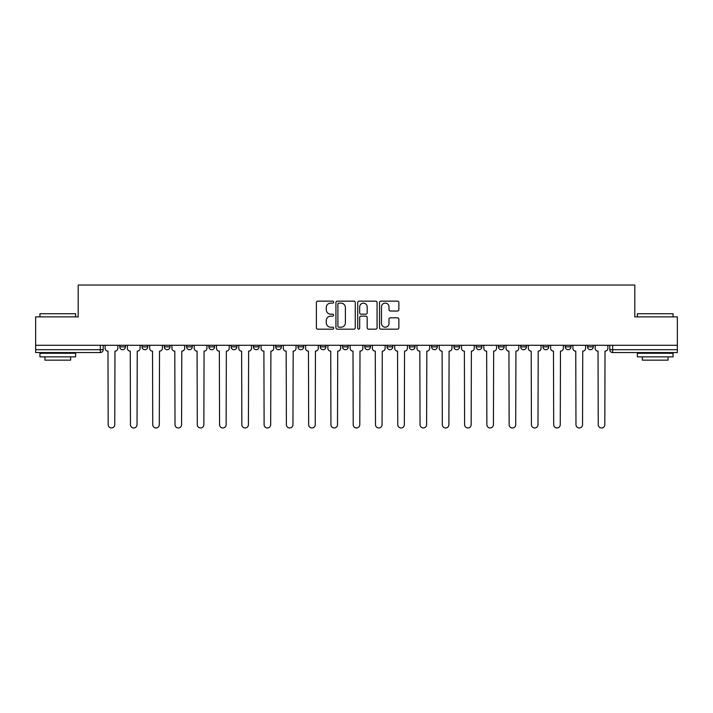 <?xml version="1.0" encoding="UTF-8"?>
<svg xmlns="http://www.w3.org/2000/svg" width="713" height="713" viewBox="0 0 713 713"><rect width="100%" height="100%" fill="white"/><g stroke="black" fill="none" stroke-linecap="round" stroke-linejoin="round"><path stroke-width="1.07" d="M333.657 302.125A0.98 0.98 0 0 0 332.677 301.144L317.784 301.144A1.399 1.399 0 0 0 316.376 302.544L316.376 327.775A1.399 1.399 0 0 0 317.784 329.174L332.677 329.174A0.98 0.98 0 0 0 333.657 328.194A0.98 0.98 0 0 0 332.677 327.214L330.743 327.214A4.483 4.483 0 0 1 326.26 322.731L326.26 320.627A4.483 4.483 0 0 1 330.743 316.144L332.677 316.144A0.98 0.98 0 0 0 333.657 315.164A0.98 0.98 0 0 0 332.677 314.183L330.743 314.183A4.483 4.483 0 0 1 326.26 309.7L326.26 307.597A4.483 4.483 0 0 1 330.743 303.105L332.677 303.105A0.98 0.98 0 0 0 333.657 302.125M565.257 346.866L565.257 345.288L565.257 346.866A2.852 2.852 0 0 0 568.118 349.718A2.852 2.852 0 0 1 565.257 346.866L570.97 346.866A2.852 2.852 0 0 1 568.118 349.718A2.852 2.852 0 0 0 570.97 346.866L570.97 345.288L570.97 346.866M364.78 345.288L364.78 346.866L370.493 346.866A2.852 2.852 0 0 1 367.641 349.718A2.852 2.852 0 0 1 364.78 346.866L364.78 345.288M297.954 345.288L297.954 346.866L303.667 346.866A2.852 2.852 0 0 1 300.815 349.718A2.852 2.852 0 0 1 297.954 346.866L297.954 345.288M253.409 345.288L253.409 346.866L259.113 346.866A2.852 2.852 0 0 1 256.261 349.718A2.852 2.852 0 0 1 253.409 346.866L253.409 345.288M231.128 345.288L231.128 346.866L236.841 346.866A2.852 2.852 0 0 1 233.989 349.718A2.852 2.852 0 0 1 231.128 346.866L231.128 345.288M186.583 345.288L186.583 346.866L192.287 346.866A2.852 2.852 0 0 1 189.435 349.718A2.852 2.852 0 0 1 186.583 346.866L186.583 345.288M397.462 311.028A1.399 1.399 0 0 0 398.861 309.629L398.861 302.544A1.399 1.399 0 0 0 397.462 301.144L380.92 301.144A1.399 1.399 0 0 0 379.521 302.544L379.521 327.775A1.399 1.399 0 0 0 380.92 329.174L397.462 329.174A1.399 1.399 0 0 0 398.861 327.775L398.861 319.228A1.399 1.399 0 0 0 397.462 317.829L390.385 317.829A1.399 1.399 0 0 0 388.986 319.228L388.986 323.47A3.752 3.752 0 0 1 385.234 327.214A3.752 3.752 0 0 1 381.482 323.47L381.482 306.857A3.752 3.752 0 0 1 385.234 303.105A3.752 3.752 0 0 1 388.986 306.857L388.986 309.629A1.399 1.399 0 0 0 390.385 311.028L397.462 311.028M35.65 345.288L35.65 316.875L78.198 316.875L78.198 285.031L634.802 285.031L634.802 316.875L677.35 316.875L677.35 345.288L35.65 345.288L35.65 349.718L103.189 349.718L103.189 345.288L103.189 349.718A2.852 2.852 0 0 1 100.337 352.57L35.65 352.57L35.65 349.718M355.27 302.544A1.399 1.399 0 0 0 353.871 301.144L337.329 301.144A1.399 1.399 0 0 0 335.93 302.544L335.93 327.775A1.399 1.399 0 0 0 337.329 329.174L353.871 329.174A1.399 1.399 0 0 0 355.27 327.775L355.27 302.544M359.129 301.144L375.671 301.144A1.399 1.399 0 0 1 377.07 302.544L377.07 327.775A1.399 1.399 0 0 1 375.671 329.174L368.585 329.174A1.399 1.399 0 0 1 367.186 327.775L367.186 317.543A1.399 1.399 0 0 0 365.787 316.144L361.09 316.144A1.399 1.399 0 0 0 359.691 317.543L359.691 328.194A0.98 0.98 0 0 1 358.71 329.174A0.98 0.98 0 0 1 357.73 328.194L357.73 302.544A1.399 1.399 0 0 1 359.129 301.144M609.811 345.288L609.811 349.718L677.35 349.718L677.35 352.57L612.663 352.57A2.852 2.852 0 0 1 609.811 349.718M677.35 345.288L677.35 349.718M587.539 345.288L587.539 346.866L593.243 346.866L593.243 345.288L593.243 346.866A2.852 2.852 0 0 1 590.391 349.718A2.852 2.852 0 0 1 587.539 346.866A2.852 2.852 0 0 0 590.391 349.718M542.985 345.288L542.985 346.866L548.698 346.866L548.698 345.288L548.698 346.866A2.852 2.852 0 0 1 545.837 349.718A2.852 2.852 0 0 1 542.985 346.866A2.852 2.852 0 0 0 545.837 349.718M526.417 346.866L526.417 345.288L526.417 346.866A2.852 2.852 0 0 1 523.565 349.718A2.852 2.852 0 0 1 520.713 346.866L526.417 346.866A2.852 2.852 0 0 1 523.565 349.718M520.713 345.288L520.713 346.866M504.144 345.288L504.144 346.866A2.852 2.852 0 0 1 501.292 349.718A2.852 2.852 0 0 1 498.432 346.866L504.144 346.866A2.852 2.852 0 0 1 501.292 349.718M498.432 345.288L498.432 346.866M481.872 345.288L481.872 346.866A2.852 2.852 0 0 1 479.011 349.718A2.852 2.852 0 0 1 476.159 346.866L481.872 346.866M476.159 345.288L476.159 346.866M459.591 345.288L459.591 346.866A2.852 2.852 0 0 1 456.739 349.718A2.852 2.852 0 0 1 453.887 346.866L459.591 346.866M453.887 345.288L453.887 346.866M437.319 345.288L437.319 346.866A2.852 2.852 0 0 1 434.467 349.718A2.852 2.852 0 0 1 431.606 346.866L437.319 346.866M431.606 345.288L431.606 346.866M415.046 345.288L415.046 346.866A2.852 2.852 0 0 1 412.185 349.718A2.852 2.852 0 0 1 409.333 346.866A2.852 2.852 0 0 0 412.185 349.718M409.333 345.288L409.333 346.866L415.046 346.866M392.765 345.288L392.765 346.866A2.852 2.852 0 0 1 389.913 349.718A2.852 2.852 0 0 1 387.061 346.866A2.852 2.852 0 0 0 389.913 349.718M387.061 345.288L387.061 346.866L392.765 346.866M370.493 345.288L370.493 346.866A2.852 2.852 0 0 1 367.641 349.718M348.22 345.288L348.22 346.866A2.852 2.852 0 0 1 345.359 349.718A2.852 2.852 0 0 1 342.507 346.866L348.22 346.866M342.507 345.288L342.507 346.866M325.939 345.288L325.939 346.866A2.852 2.852 0 0 1 323.087 349.718A2.852 2.852 0 0 1 320.235 346.866L325.939 346.866L325.939 345.288M320.235 345.288L320.235 346.866M303.667 345.288L303.667 346.866M281.394 345.288L281.394 346.866A2.852 2.852 0 0 1 278.533 349.718A2.852 2.852 0 0 1 275.681 346.866L281.394 346.866L281.394 345.288M275.681 345.288L275.681 346.866M259.113 345.288L259.113 346.866L259.113 345.288M236.841 346.866L236.841 345.288L236.841 346.866A2.852 2.852 0 0 1 233.989 349.718M214.568 345.288L214.568 346.866A2.852 2.852 0 0 1 211.708 349.718A2.852 2.852 0 0 1 208.856 346.866A2.852 2.852 0 0 0 211.708 349.718A2.852 2.852 0 0 0 214.568 346.866L214.568 345.288M208.856 345.288L208.856 346.866L214.568 346.866M192.287 345.288L192.287 346.866M170.015 345.288L170.015 346.866A2.852 2.852 0 0 1 167.163 349.718A2.852 2.852 0 0 1 164.302 346.866A2.852 2.852 0 0 0 167.163 349.718A2.852 2.852 0 0 0 170.015 346.866L164.302 346.866L164.302 345.288M142.03 345.288L142.03 346.866L147.743 346.866L147.743 345.288L147.743 346.866A2.852 2.852 0 0 1 144.882 349.718A2.852 2.852 0 0 1 142.03 346.866A2.852 2.852 0 0 0 144.882 349.718M119.757 345.288L119.757 346.866L125.461 346.866L125.461 345.288L125.461 346.866A2.852 2.852 0 0 1 122.609 349.718A2.852 2.852 0 0 1 119.757 346.866A2.852 2.852 0 0 0 122.609 349.718M100.337 345.288L100.337 352.57A2.852 2.852 0 0 0 103.189 349.718M338.871 303.105A0.98 0.98 0 0 0 337.891 304.086L337.891 326.233A0.98 0.98 0 0 0 338.871 327.214L340.903 327.214A4.483 4.483 0 0 0 345.395 322.731L345.395 307.597A4.483 4.483 0 0 0 340.903 303.105L338.871 303.105M367.186 306.929A3.752 3.752 0 0 0 363.434 303.177A3.752 3.752 0 0 0 359.691 306.929L359.691 312.775A1.399 1.399 0 0 0 361.09 314.183L365.787 314.183A1.399 1.399 0 0 0 367.186 312.775L367.186 306.929M105.114 345.288L105.114 348.292A2.852 2.852 0 0 0 107.975 351.144L108.189 424.681A3.28 3.28 0 0 0 111.469 427.969A3.28 3.28 0 0 0 114.757 424.681L114.971 351.144A2.852 2.852 0 0 0 117.823 348.292L117.823 345.288M127.395 345.288L127.395 348.292A2.852 2.852 0 0 0 130.247 351.144L130.461 424.681A3.28 3.28 0 0 0 133.75 427.969A3.28 3.28 0 0 0 137.03 424.681L137.244 351.144A2.852 2.852 0 0 0 140.105 348.292L140.105 345.288M149.668 345.288L149.668 348.292A2.852 2.852 0 0 0 152.52 351.144L152.742 424.681A3.28 3.28 0 0 0 156.022 427.969A3.28 3.28 0 0 0 159.302 424.681L159.525 351.144A2.852 2.852 0 0 0 162.377 348.292L162.377 345.288M39.937 313.738L75.631 313.738L39.937 313.738L39.937 316.875M75.631 356.856L39.937 356.856L39.937 353.291L75.631 353.291L75.631 356.856M70.632 356.856L70.632 360.145L44.928 360.145L44.928 356.856M637.369 313.738L673.063 313.738L637.369 313.738L637.369 316.875M673.063 356.856L637.369 356.856L637.369 353.291L673.063 353.291L673.063 356.856M668.072 356.856L668.072 360.145L642.368 360.145L642.368 356.856M171.94 345.288L171.94 348.292A2.852 2.852 0 0 0 174.801 351.144L175.015 424.681A3.28 3.28 0 0 0 178.295 427.969A3.28 3.28 0 0 0 181.583 424.681L181.797 351.144A2.852 2.852 0 0 0 184.649 348.292L184.649 345.288M194.221 345.288L194.221 348.292A2.852 2.852 0 0 0 197.073 351.144L197.287 424.681A3.28 3.28 0 0 0 200.576 427.969A3.28 3.28 0 0 0 203.856 424.681L204.07 351.144A2.852 2.852 0 0 0 206.93 348.292L206.93 345.288M216.494 345.288L216.494 348.292A2.852 2.852 0 0 0 219.346 351.144L219.568 424.681A3.28 3.28 0 0 0 222.848 427.969A3.28 3.28 0 0 0 226.128 424.681L226.351 351.144A2.852 2.852 0 0 0 229.203 348.292L229.203 345.288M238.766 345.288L238.766 348.292A2.852 2.852 0 0 0 241.627 351.144L241.841 424.681A3.28 3.28 0 0 0 245.12 427.969A3.28 3.28 0 0 0 248.409 424.681L248.623 351.144A2.852 2.852 0 0 0 251.475 348.292L251.475 345.288M261.047 345.288L261.047 348.292A2.852 2.852 0 0 0 263.899 351.144L264.113 424.681A3.28 3.28 0 0 0 267.402 427.969A3.28 3.28 0 0 0 270.682 424.681L270.895 351.144A2.852 2.852 0 0 0 273.756 348.292L273.756 345.288M283.319 345.288L283.319 348.292A2.852 2.852 0 0 0 286.171 351.144L286.394 424.681A3.28 3.28 0 0 0 289.674 427.969A3.28 3.28 0 0 0 292.954 424.681L293.177 351.144A2.852 2.852 0 0 0 296.029 348.292L296.029 345.288M305.592 345.288L305.592 348.292A2.852 2.852 0 0 0 308.453 351.144L308.667 424.681A3.28 3.28 0 0 0 311.946 427.969A3.28 3.28 0 0 0 315.235 424.681L315.449 351.144A2.852 2.852 0 0 0 318.301 348.292L318.301 345.288M327.873 345.288L327.873 348.292A2.852 2.852 0 0 0 330.725 351.144L330.939 424.681A3.28 3.28 0 0 0 334.228 427.969A3.28 3.28 0 0 0 337.507 424.681L337.721 351.144A2.852 2.852 0 0 0 340.582 348.292L340.582 345.288M350.145 345.288L350.145 348.292A2.852 2.852 0 0 0 352.997 351.144L353.22 424.681A3.28 3.28 0 0 0 356.5 427.969A3.28 3.28 0 0 0 359.78 424.681L360.003 351.144A2.852 2.852 0 0 0 362.855 348.292L362.855 345.288M372.418 345.288L372.418 348.292A2.852 2.852 0 0 0 375.279 351.144L375.493 424.681A3.28 3.28 0 0 0 378.772 427.969A3.28 3.28 0 0 0 382.061 424.681L382.275 351.144A2.852 2.852 0 0 0 385.127 348.292L385.127 345.288M394.699 345.288L394.699 348.292A2.852 2.852 0 0 0 397.551 351.144L397.765 424.681A3.28 3.28 0 0 0 401.054 427.969A3.28 3.28 0 0 0 404.333 424.681L404.547 351.144A2.852 2.852 0 0 0 407.408 348.292L407.408 345.288M416.971 345.288L416.971 348.292A2.852 2.852 0 0 0 419.823 351.144L420.046 424.681A3.28 3.28 0 0 0 423.326 427.969A3.28 3.28 0 0 0 426.606 424.681L426.829 351.144A2.852 2.852 0 0 0 429.681 348.292L429.681 345.288M439.244 345.288L439.244 348.292A2.852 2.852 0 0 0 442.105 351.144L442.318 424.681A3.28 3.28 0 0 0 445.598 427.969A3.28 3.28 0 0 0 448.887 424.681L449.101 351.144A2.852 2.852 0 0 0 451.953 348.292L451.953 345.288M461.525 345.288L461.525 348.292A2.852 2.852 0 0 0 464.377 351.144L464.591 424.681A3.28 3.28 0 0 0 467.88 427.969A3.28 3.28 0 0 0 471.159 424.681L471.373 351.144A2.852 2.852 0 0 0 474.234 348.292L474.234 345.288M483.797 345.288L483.797 348.292A2.852 2.852 0 0 0 486.649 351.144L486.872 424.681A3.28 3.28 0 0 0 490.152 427.969A3.28 3.28 0 0 0 493.432 424.681L493.654 351.144A2.852 2.852 0 0 0 496.506 348.292L496.506 345.288M506.07 345.288L506.07 348.292A2.852 2.852 0 0 0 508.93 351.144L509.144 424.681A3.28 3.28 0 0 0 512.424 427.969A3.28 3.28 0 0 0 515.713 424.681L515.927 351.144A2.852 2.852 0 0 0 518.779 348.292L518.779 345.288M528.351 345.288L528.351 348.292A2.852 2.852 0 0 0 531.203 351.144L531.417 424.681A3.28 3.28 0 0 0 534.705 427.969A3.28 3.28 0 0 0 537.985 424.681L538.199 351.144A2.852 2.852 0 0 0 541.06 348.292L541.06 345.288M550.623 345.288L550.623 348.292A2.852 2.852 0 0 0 553.475 351.144L553.698 424.681A3.28 3.28 0 0 0 556.978 427.969A3.28 3.28 0 0 0 560.258 424.681L560.48 351.144A2.852 2.852 0 0 0 563.332 348.292L563.332 345.288M572.895 345.288L572.895 348.292A2.852 2.852 0 0 0 575.756 351.144L575.97 424.681A3.28 3.28 0 0 0 579.25 427.969A3.28 3.28 0 0 0 582.539 424.681L582.753 351.144A2.852 2.852 0 0 0 585.605 348.292L585.605 345.288M595.177 345.288L595.177 348.292A2.852 2.852 0 0 0 598.029 351.144L598.243 424.681A3.28 3.28 0 0 0 601.531 427.969A3.28 3.28 0 0 0 604.811 424.681L605.025 351.144A2.852 2.852 0 0 0 607.886 348.292L607.886 345.288M612.663 345.288L612.663 352.57M75.631 316.875L75.631 313.738M67.494 353.291L67.494 352.57M48.074 353.291L48.074 352.57M673.063 316.875L673.063 313.738M664.926 353.291L664.926 352.57M645.506 353.291L645.506 352.57"/></g></svg>
